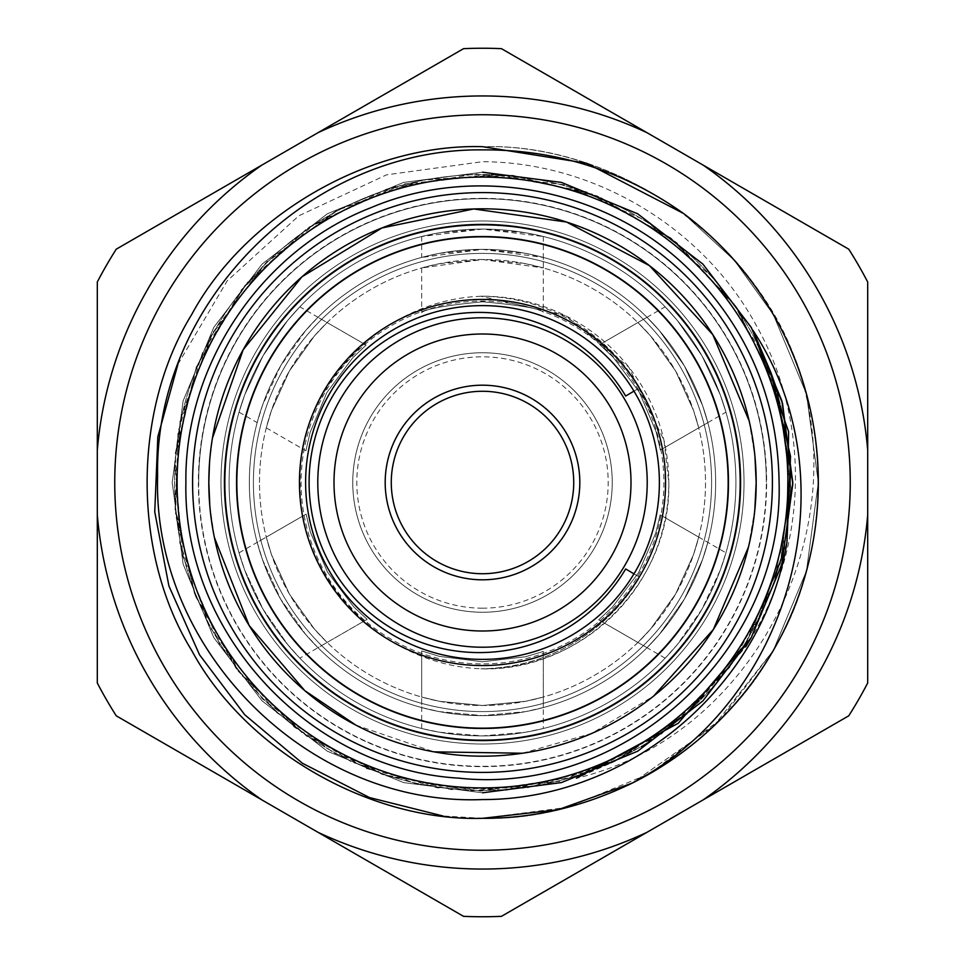<?xml version="1.0" encoding="UTF-8"?>
<svg xmlns="http://www.w3.org/2000/svg" width="965" height="965" viewBox="0 0 965 965"><rect width="100%" height="100%" fill="white"/><g stroke="black" fill="none" stroke-linecap="round" stroke-linejoin="round"><path stroke-width="0.72" stroke-dasharray="4.83 3.62" d="M711.591 482.5A229.091 229.091 0 0 1 482.5 711.591A229.091 229.091 0 0 1 253.409 482.5A229.091 229.091 0 0 1 482.5 253.409A229.091 229.091 0 0 1 711.591 482.5A229.091 229.091 0 0 0 482.5 253.409A229.091 229.091 0 0 0 253.409 482.5A229.091 229.091 0 0 1 482.5 253.409A229.091 229.091 0 0 1 711.591 482.5A229.091 229.091 0 0 0 482.5 253.409A229.091 229.091 0 0 0 253.409 482.5A229.091 229.091 0 0 1 482.5 253.409A229.091 229.091 0 0 1 711.591 482.5A229.091 229.091 0 0 1 482.5 711.591A229.091 229.091 0 0 1 253.409 482.5A229.091 229.091 0 0 1 482.5 253.409A229.091 229.091 0 0 1 711.591 482.5A229.091 229.091 0 0 1 482.5 711.591A229.091 229.091 0 0 1 253.409 482.5A229.091 229.091 0 0 1 482.5 253.409A229.091 229.091 0 0 1 711.591 482.5A229.091 229.091 0 0 1 482.5 711.591A229.091 229.091 0 0 1 253.409 482.5A229.091 229.091 0 0 0 482.5 711.591A229.091 229.091 0 0 0 711.591 482.5A229.091 229.091 0 0 1 482.5 711.591A229.091 229.091 0 0 1 253.409 482.5A229.091 229.091 0 0 0 482.5 711.591A229.091 229.091 0 0 0 711.591 482.5M482.5 790.444A307.944 307.944 0 0 0 790.444 482.5A307.944 307.944 0 0 0 482.5 174.556A307.944 307.944 0 0 0 174.556 482.5A307.944 307.944 0 0 0 482.5 790.444A307.944 307.944 0 0 0 790.444 482.5A307.944 307.944 0 0 0 482.5 174.556A307.944 307.944 0 0 0 174.556 482.5A307.944 307.944 0 0 0 482.5 790.444A307.944 307.944 0 0 0 790.444 482.5A307.944 307.944 0 0 0 482.5 174.556A307.944 307.944 0 0 0 174.556 482.5A307.944 307.944 0 0 0 482.5 790.444M480.835 296.195L480.847 296.195A186.305 186.305 0 0 1 639.638 387.797L625.67 396.036A170.093 170.093 0 0 0 309.102 482.5A170.093 170.093 0 0 0 625.67 568.964L639.638 577.203A186.305 186.305 0 0 1 480.847 668.805L480.835 668.805A186.305 186.305 0 0 0 668.805 482.5A186.305 186.305 0 0 0 480.835 296.195A186.305 186.305 0 0 1 639.638 387.797L633.969 391.139M480.847 296.195L479.195 296.339C383.744 300.561 297.823 384.914 300.187 482.5C297.787 579.784 383.491 664.439 479.195 668.661L480.847 668.805C580.966 672.303 671.423 582.667 668.805 482.5L663.956 440.245L628.698 367.014L565.611 315.748L480.847 296.195M633.969 573.861L639.638 577.203A186.305 186.305 0 0 1 480.835 668.805M744.027 482.5A261.527 261.527 0 0 0 482.5 220.973A261.527 261.527 0 0 0 220.973 482.5A261.527 261.527 0 0 1 482.5 220.973A261.527 261.527 0 0 1 744.027 482.5A261.527 261.527 0 0 0 482.5 220.973A261.527 261.527 0 0 0 220.973 482.5A261.527 261.527 0 0 1 482.5 220.973A261.527 261.527 0 0 1 744.027 482.5A261.527 261.527 0 0 0 482.5 220.973A261.527 261.527 0 0 0 220.973 482.5A261.527 261.527 0 0 1 482.5 220.973A261.527 261.527 0 0 1 744.027 482.5A261.527 261.527 0 0 0 482.5 220.973A261.527 261.527 0 0 0 220.973 482.5A261.527 261.527 0 0 0 482.5 744.027A261.527 261.527 0 0 0 744.027 482.5A261.527 261.527 0 0 0 482.5 220.973A261.527 261.527 0 0 0 220.973 482.5A261.527 261.527 0 0 0 482.5 744.027A261.527 261.527 0 0 0 744.027 482.5A261.527 261.527 0 0 1 482.5 744.027A261.527 261.527 0 0 1 220.973 482.5A261.527 261.527 0 0 0 482.5 744.027A261.527 261.527 0 0 0 744.027 482.5A261.527 261.527 0 0 1 482.5 744.027A261.527 261.527 0 0 1 220.973 482.5A261.527 261.527 0 0 0 482.5 744.027A261.527 261.527 0 0 0 744.027 482.5A261.527 261.527 0 0 1 482.5 744.027A261.527 261.527 0 0 1 220.973 482.5A261.527 261.527 0 0 0 482.5 744.027A261.527 261.527 0 0 0 744.027 482.5M772.41 482.5A289.91 289.91 0 0 0 482.5 192.59A289.91 289.91 0 0 0 192.59 482.5A289.91 289.91 0 0 1 482.5 192.59A289.91 289.91 0 0 1 772.41 482.5A289.91 289.91 0 0 0 482.5 192.59A289.91 289.91 0 0 0 192.59 482.5A289.91 289.91 0 0 1 482.5 192.59A289.91 289.91 0 0 1 772.41 482.5A289.91 289.91 0 0 0 482.5 192.59A289.91 289.91 0 0 0 192.59 482.5A289.91 289.91 0 0 1 482.5 192.59A289.91 289.91 0 0 1 772.41 482.5A289.91 289.91 0 0 0 482.5 192.59A289.91 289.91 0 0 0 192.59 482.5A289.91 289.91 0 0 0 482.5 772.41A289.91 289.91 0 0 0 772.41 482.5A289.91 289.91 0 0 1 482.5 772.41A289.91 289.91 0 0 1 192.59 482.5A289.91 289.91 0 0 0 482.5 772.41A289.91 289.91 0 0 0 772.41 482.5A289.91 289.91 0 0 1 482.5 772.41A289.91 289.91 0 0 1 192.59 482.5A289.91 289.91 0 0 0 482.5 772.41A289.91 289.91 0 0 0 772.41 482.5A289.91 289.91 0 0 1 482.5 772.41A289.91 289.91 0 0 1 192.59 482.5A289.91 289.91 0 0 0 482.5 772.41A289.91 289.91 0 0 0 772.41 482.5M229.091 482.5A253.409 253.409 0 0 1 482.5 229.091A253.409 253.409 0 0 1 735.909 482.5A253.409 253.409 0 0 1 482.5 735.909A253.409 253.409 0 0 1 229.091 482.5A253.409 253.409 0 0 1 482.5 229.091A253.409 253.409 0 0 1 735.909 482.5A253.409 253.409 0 0 1 482.5 735.909A253.409 253.409 0 0 1 229.091 482.5M299.862 306.822L287.715 320.392L263.047 355.771L244.712 394.89L239.043 412.164L244.712 394.89L263.023 355.808L287.715 320.404L299.862 306.822L366.121 345.072L352.635 357.882L326.833 392.646L310.042 432.634L305.905 450.764L310.055 432.61L326.821 392.659L352.647 357.87L366.121 345.072L352.635 357.882L326.833 392.646L310.042 432.634L305.905 450.764L310.055 432.61L326.821 392.659L352.647 357.87L366.121 345.072L352.635 357.882L326.833 392.646L310.042 432.634L305.905 450.764L310.055 432.61L326.821 392.659L352.647 357.87L366.121 345.072L317.992 317.292L305.555 330.693L280.61 365.904L262.552 405.191L257.173 422.634L262.552 405.191L280.586 365.94L305.555 330.706L317.992 317.292M482.5 229.091L439.473 232.77L421.681 236.497L482.5 229.091L543.319 236.497L525.527 232.77L482.5 229.091M665.138 306.822L677.261 320.368L701.953 355.771L720.276 394.854L725.957 412.164L720.276 394.866L701.977 355.82L677.273 320.38L665.138 306.822L599.723 344.589L647.008 317.292L659.445 330.693L684.39 365.904L702.448 405.191L707.827 422.634L702.448 405.191L684.414 365.94L659.445 330.706L647.008 317.292M707.827 422.634L660.386 450.028L656.152 431.91L639.216 392.019L613.258 357.34L599.723 344.589L613.27 357.352L639.216 392.007L656.164 431.934L660.386 450.028L656.152 431.91L639.216 392.019L613.258 357.34L599.723 344.589L613.27 357.352L639.216 392.007L656.164 431.934L660.386 450.028L656.152 431.91L639.216 392.019L613.258 357.34L599.723 344.589L613.27 357.352L639.216 392.007L656.164 431.934L660.386 450.028L725.957 412.164M421.681 728.503L421.681 650.941L439.497 656.393L482.44 661.785L525.527 656.743L543.319 651.447L525.503 656.743L482.464 661.785L439.485 656.393L421.681 650.941L439.497 656.393L482.44 661.785L525.527 656.743L543.319 651.447L525.503 656.743L482.464 661.785L439.485 656.393L421.681 650.941L439.497 656.393L482.44 661.785L525.527 656.743L543.319 651.447L525.503 656.743L482.464 661.785L439.485 656.393L421.681 650.941L421.681 707.562L439.509 711.639L482.476 715.644L525.515 711.639L543.319 707.562L543.319 651.447L543.319 728.503L525.527 732.23L482.524 735.909L439.521 732.242L421.681 728.503L439.509 732.242L482.476 735.909L525.515 732.242L543.319 728.503M482.5 301.792C445.516 305.386 425.251 308.993 421.681 312.636C425.263 308.993 445.541 305.374 482.5 301.792C445.516 305.386 425.251 308.993 421.681 312.636C425.263 308.993 445.541 305.374 482.5 301.792C445.516 305.386 425.251 308.993 421.681 312.636C425.263 308.993 445.541 305.374 482.5 301.792C445.516 305.386 425.251 308.993 421.681 312.636C425.263 308.993 445.541 305.374 482.5 301.792C445.516 305.386 425.251 308.993 421.681 312.636C425.263 308.993 445.541 305.374 482.5 301.792C445.516 305.386 425.251 308.993 421.681 312.636C425.263 308.993 445.541 305.374 482.5 301.792C519.484 305.085 539.761 308.535 543.319 312.129C539.749 308.535 519.472 305.085 482.5 301.792C519.484 305.085 539.761 308.535 543.319 312.129C539.749 308.535 519.472 305.085 482.5 301.792C519.484 305.085 539.761 308.535 543.319 312.129C539.749 308.535 519.472 305.085 482.5 301.792C519.484 305.085 539.761 308.535 543.319 312.129C539.749 308.535 519.472 305.085 482.5 301.792C519.484 305.085 539.761 308.535 543.319 312.129C539.749 308.535 519.472 305.085 482.5 301.792C519.484 305.085 539.761 308.535 543.319 312.129C539.749 308.535 519.472 305.085 482.5 301.792M198.681 482.5A283.819 283.819 0 0 1 482.5 198.681A283.819 283.819 0 0 1 766.319 482.5A283.819 283.819 0 0 0 482.5 198.681A283.819 283.819 0 0 0 198.681 482.5A283.819 283.819 0 0 0 482.5 766.319A283.819 283.819 0 0 0 766.319 482.5A283.819 283.819 0 0 1 482.5 766.319A283.819 283.819 0 0 1 198.681 482.5M665.138 658.178L598.722 619.832L612.377 607.142L638.565 572.679L655.802 532.873L660.144 514.84L655.79 532.897L638.577 572.667L612.365 607.154L598.722 619.832L612.377 607.142L638.565 572.679L655.802 532.873L660.144 514.84L655.79 532.897L638.577 572.667L612.365 607.154L598.722 619.832L612.377 607.142L638.565 572.679L655.802 532.873L660.144 514.84L655.79 532.897L638.577 572.667L612.365 607.154L598.722 619.832L647.008 647.708L659.445 634.307L684.39 599.096L702.448 559.809L707.827 542.366L660.144 514.84L725.957 552.836L720.288 570.11L701.977 609.192L677.285 644.596L665.138 658.178L677.285 644.608L701.953 609.229L720.288 570.11L725.957 552.836M239.043 552.836L306.134 514.104L310.416 532.21L327.449 572.004L353.552 606.647L367.11 619.349L353.528 606.623L327.461 572.016L310.404 532.197L306.134 514.104L310.416 532.21L327.449 572.004L353.552 606.647L367.11 619.349L353.528 606.623L327.461 572.016L310.404 532.197L306.134 514.104L310.416 532.21L327.449 572.004L353.552 606.647L367.11 619.349L353.528 606.623L327.461 572.016L310.404 532.197L306.134 514.104L257.173 542.366L262.564 559.833L280.586 599.048L305.567 634.331L317.992 647.708L367.11 619.349L299.862 658.178L287.739 644.632L263.047 609.229L244.724 570.146L239.043 552.836L244.724 570.134L263.023 609.18L287.727 644.62L299.862 658.178M239.043 412.164L257.173 422.634M482.5 198.356A284.144 284.144 0 0 1 766.644 482.5A284.144 284.144 0 0 1 482.5 766.644A284.144 284.144 0 0 1 198.356 482.5A284.144 284.144 0 0 1 482.5 198.356M482.5 818.32L442.814 815.968A335.82 335.82 0 0 0 482.5 818.32C595.538 821.637 719.685 749.962 773.327 650.41C832.723 554.175 832.723 410.825 773.327 314.59C719.685 215.038 595.538 143.363 482.5 146.68C595.538 143.363 719.685 215.038 773.327 314.59C832.723 410.825 832.723 554.175 773.327 650.41C719.685 749.962 595.538 821.637 482.5 818.32A335.82 335.82 0 0 0 798.538 368.932C758.574 242.794 617.636 142.579 482.5 146.68C369.462 143.363 245.315 215.038 191.673 314.59C132.277 410.825 132.277 554.175 191.673 650.41C245.315 749.962 369.462 821.637 482.5 818.32C595.538 821.637 719.685 749.962 773.327 650.41C832.723 554.175 832.723 410.825 773.327 314.59C719.685 215.038 595.538 143.363 482.5 146.68C369.462 143.363 245.315 215.038 191.673 314.59C132.277 410.825 132.277 554.175 191.673 650.41C245.315 749.962 369.462 821.637 482.5 818.32C595.538 821.637 719.685 749.962 773.327 650.41C832.723 554.175 832.723 410.825 773.327 314.59C719.685 215.038 595.538 143.363 482.5 146.68C369.462 143.363 245.315 215.038 191.673 314.59C132.277 410.825 132.277 554.175 191.673 650.41C245.315 749.962 369.462 821.637 482.5 818.32C595.538 821.637 719.685 749.962 773.327 650.41C832.723 554.175 832.723 410.825 773.327 314.59C719.685 215.038 595.538 143.363 482.5 146.68C369.462 143.363 245.315 215.038 191.673 314.59C132.277 410.825 132.277 554.175 191.673 650.41C245.315 749.962 369.462 821.637 482.5 818.32L567.939 807.271L650.41 773.327L721.048 718.877L773.327 650.41L806.487 570.894L818.32 482.5L806.487 394.106L773.327 314.59L734.281 260.273L683.425 213.422L734.281 260.273L773.327 314.59L806.487 394.106L818.32 482.5L806.487 570.894L773.327 650.41L713.762 726.006L632.184 783.122L713.762 726.006L773.327 650.41L806.487 570.894L818.32 482.5L806.487 394.106L773.327 314.59L734.281 260.273L683.425 213.422M177.922 364.275L227.173 280.887L298.861 215.786L386.603 174.822L482.5 161.686C594.693 162.216 703.835 227.583 757.055 326.858C811.867 424.865 807.91 552.197 745.704 646.827L688.347 713.195L614.97 761.276L576.407 778.236C750.481 737.2 854.881 535.925 798.538 368.932M703.196 165.148L848.742 249.175A434.25 434.25 0 0 1 867.692 281.997L867.692 450.052A386.555 386.555 0 0 0 703.196 165.148L501.45 48.66A434.25 434.25 0 0 0 463.55 48.66L261.805 165.148A386.555 386.555 0 0 0 97.308 450.052L97.308 514.948A386.555 386.555 0 0 0 261.805 799.852L116.258 715.825A434.25 434.25 0 0 1 97.308 683.003L97.308 514.948M646.984 132.688A386.555 386.555 0 0 0 318.016 132.688M727.803 482.5A245.303 245.303 0 0 0 482.5 237.197A245.303 245.303 0 0 0 237.197 482.5A245.303 245.303 0 0 1 482.5 237.197A245.303 245.303 0 0 1 727.803 482.5A245.303 245.303 0 0 0 482.5 237.197A245.303 245.303 0 0 0 237.197 482.5A245.303 245.303 0 0 1 482.5 237.197A245.303 245.303 0 0 1 727.803 482.5A245.303 245.303 0 0 0 482.5 237.197A245.303 245.303 0 0 0 237.197 482.5A245.303 245.303 0 0 1 482.5 237.197A245.303 245.303 0 0 1 727.803 482.5A245.303 245.303 0 0 0 482.5 237.197A245.303 245.303 0 0 0 237.197 482.5A245.303 245.303 0 0 0 482.5 727.803A245.303 245.303 0 0 0 727.803 482.5A245.303 245.303 0 0 0 482.5 237.197A245.303 245.303 0 0 0 237.197 482.5A245.303 245.303 0 0 0 482.5 727.803A245.303 245.303 0 0 0 727.803 482.5A245.303 245.303 0 0 1 482.5 727.803A245.303 245.303 0 0 1 237.197 482.5A245.303 245.303 0 0 0 482.5 727.803A245.303 245.303 0 0 0 727.803 482.5A245.303 245.303 0 0 1 482.5 727.803A245.303 245.303 0 0 1 237.197 482.5A245.303 245.303 0 0 0 482.5 727.803A245.303 245.303 0 0 0 727.803 482.5A245.303 245.303 0 0 1 482.5 727.803A245.303 245.303 0 0 1 237.197 482.5A245.303 245.303 0 0 0 482.5 727.803A245.303 245.303 0 0 0 727.803 482.5M756.186 482.5A273.686 273.686 0 0 0 482.5 208.814A273.686 273.686 0 0 0 208.814 482.5A273.686 273.686 0 0 1 482.5 208.814A273.686 273.686 0 0 1 756.186 482.5A273.686 273.686 0 0 0 482.5 208.814A273.686 273.686 0 0 0 208.814 482.5A273.686 273.686 0 0 1 482.5 208.814A273.686 273.686 0 0 1 756.186 482.5A273.686 273.686 0 0 0 482.5 208.814A273.686 273.686 0 0 0 208.814 482.5A273.686 273.686 0 0 1 482.5 208.814A273.686 273.686 0 0 1 756.186 482.5A273.686 273.686 0 0 0 482.5 208.814A273.686 273.686 0 0 0 208.814 482.5A273.686 273.686 0 0 0 482.5 756.186A273.686 273.686 0 0 0 756.186 482.5A273.686 273.686 0 0 1 482.5 756.186A273.686 273.686 0 0 1 208.814 482.5A273.686 273.686 0 0 0 482.5 756.186A273.686 273.686 0 0 0 756.186 482.5A273.686 273.686 0 0 1 482.5 756.186A273.686 273.686 0 0 1 208.814 482.5A273.686 273.686 0 0 0 482.5 756.186A273.686 273.686 0 0 0 756.186 482.5A273.686 273.686 0 0 1 482.5 756.186A273.686 273.686 0 0 1 208.814 482.5A273.686 273.686 0 0 0 482.5 756.186A273.686 273.686 0 0 0 756.186 482.5M249.356 482.5A233.144 233.144 0 0 1 482.5 249.356A233.144 233.144 0 0 1 715.644 482.5A233.144 233.144 0 0 1 482.5 715.644A233.144 233.144 0 0 1 249.356 482.5A233.144 233.144 0 0 1 482.5 249.356A233.144 233.144 0 0 1 715.644 482.5A233.144 233.144 0 0 1 482.5 715.644A233.144 233.144 0 0 1 249.356 482.5M482.5 249.356L525.527 253.361L543.319 257.438L482.5 249.356L421.681 257.438L439.473 253.361L482.5 249.356M543.319 707.562L525.527 711.639L482.512 715.644L439.509 711.639L421.681 707.562M707.827 542.366L702.448 559.809L684.414 599.06L659.445 634.295L647.008 647.708M317.992 647.708L305.579 634.331L280.598 599.084L262.564 559.845L257.173 542.366M224.833 482.5A257.667 257.667 0 0 1 482.5 224.833A257.667 257.667 0 0 1 740.167 482.5A257.667 257.667 0 0 1 482.5 740.167A257.667 257.667 0 0 1 224.833 482.5A257.667 257.667 0 0 1 482.5 224.833A257.667 257.667 0 0 1 740.167 482.5A257.667 257.667 0 0 1 482.5 740.167A257.667 257.667 0 0 1 224.833 482.5A257.667 257.667 0 0 1 482.5 224.833A257.667 257.667 0 0 1 740.167 482.5A257.667 257.667 0 0 1 482.5 740.167A257.667 257.667 0 0 1 224.833 482.5A257.667 257.667 0 0 1 482.5 224.833A257.667 257.667 0 0 1 740.167 482.5A257.667 257.667 0 0 1 482.5 740.167A257.667 257.667 0 0 1 224.833 482.5A257.667 257.667 0 0 1 482.5 224.833A257.667 257.667 0 0 1 740.167 482.5A257.667 257.667 0 0 1 482.5 740.167A257.667 257.667 0 0 1 224.833 482.5A257.667 257.667 0 0 1 482.5 224.833A257.667 257.667 0 0 1 740.167 482.5A257.667 257.667 0 0 1 482.5 740.167A257.667 257.667 0 0 1 224.833 482.5A257.667 257.667 0 0 1 482.5 224.833A257.667 257.667 0 0 1 740.167 482.5A257.667 257.667 0 0 1 482.5 740.167A257.667 257.667 0 0 1 224.833 482.5M659.385 482.5A176.885 176.885 0 0 1 482.5 659.385A176.885 176.885 0 0 1 305.616 482.5A176.885 176.885 0 0 1 482.5 305.616A176.885 176.885 0 0 1 659.385 482.5M482.5 647.213A164.713 164.713 0 0 0 647.213 482.5A164.713 164.713 0 0 0 482.5 317.787A164.713 164.713 0 0 0 317.787 482.5A164.713 164.713 0 0 0 482.5 647.213M482.5 573.729A91.229 91.229 0 0 1 391.271 482.5A91.229 91.229 0 0 1 482.5 391.271A91.229 91.229 0 0 1 573.729 482.5A91.229 91.229 0 0 1 482.5 573.729M482.5 579.808A97.308 97.308 0 0 1 385.192 482.5A97.308 97.308 0 0 1 482.5 385.192A97.308 97.308 0 0 1 579.808 482.5A97.308 97.308 0 0 1 482.5 579.808M482.5 612.244A129.744 129.744 0 0 1 352.756 482.5A129.744 129.744 0 0 1 482.5 352.756A129.744 129.744 0 0 1 612.244 482.5A129.744 129.744 0 0 1 482.5 612.244A129.744 129.744 0 0 1 352.756 482.5A129.744 129.744 0 0 1 482.5 352.756A129.744 129.744 0 0 1 612.244 482.5A129.744 129.744 0 0 1 482.5 612.244A129.744 129.744 0 0 0 612.244 482.5A129.744 129.744 0 0 0 482.5 352.756M259.501 482.5A222.999 222.999 0 0 1 482.5 259.501A222.999 222.999 0 0 1 705.499 482.5A222.999 222.999 0 0 1 482.5 705.499A222.999 222.999 0 0 1 259.501 482.5A222.999 222.999 0 0 1 482.5 259.501A222.999 222.999 0 0 1 705.499 482.5A222.999 222.999 0 0 1 482.5 705.499A222.999 222.999 0 0 1 259.501 482.5M327.099 322.551L314.494 335.856L289.391 370.97L271.491 410.354L266.28 427.893L271.491 410.354L289.367 371.006L314.494 335.856L327.099 322.551L366.121 345.072M482.5 259.501L525.527 263.686L543.319 267.944L482.5 259.501L421.681 267.944L439.473 263.686L482.5 259.501M637.901 322.551L650.506 335.856L675.609 370.97L693.509 410.354L698.72 427.893L693.509 410.354L675.633 371.006L650.506 335.856L637.901 322.551L599.723 344.589M266.28 427.893L305.905 450.764M660.386 450.028L698.72 427.893M266.28 537.107L271.503 554.67L289.355 593.982L314.518 629.168L327.099 642.449L314.518 629.168L289.379 594.018L271.503 554.682L266.28 537.107L306.134 514.104M327.099 642.449L367.11 619.349M421.681 697.056L439.509 701.326L482.476 705.499L525.527 701.314L543.319 697.056L525.527 701.314L482.512 705.499L439.509 701.326L421.681 697.056L421.681 650.941M543.319 697.056L543.319 651.447M637.901 642.449L650.506 629.144L675.609 594.03L693.509 554.646L698.72 537.107L693.509 554.646L675.633 593.994L650.506 629.144L637.901 642.449L598.722 619.832M698.72 537.107L660.144 514.84M646.984 832.312L501.45 916.34A434.25 434.25 0 0 1 463.55 916.34L318.016 832.312A386.555 386.555 0 0 0 646.984 832.312L848.742 715.825A434.25 434.25 0 0 0 867.692 683.003L867.692 450.052M703.196 799.852A386.555 386.555 0 0 0 867.692 514.948M261.805 799.852L318.016 832.312M261.805 165.148L116.258 249.175A434.25 434.25 0 0 0 97.308 281.997L97.308 450.052M663.908 482.5A181.408 181.408 0 0 1 482.5 663.908A181.408 181.408 0 0 1 301.092 482.5A181.408 181.408 0 0 1 482.5 301.092A181.408 181.408 0 0 1 663.908 482.5M482.5 608.191A125.691 125.691 0 0 1 356.809 482.5A125.691 125.691 0 0 1 482.5 356.809A125.691 125.691 0 0 1 608.191 482.5A125.691 125.691 0 0 1 482.5 608.191M751.216 327.352L702.906 264.096L637.648 213.784L561.437 182.421L482.5 172.204L403.563 182.421L327.352 213.784L262.094 264.096L213.784 327.352L183.145 400.825L172.204 482.5L183.145 564.175L213.784 637.648L262.094 700.904L327.352 751.216L403.563 782.579L482.5 792.796L403.563 782.579L327.352 751.216L262.094 700.904L213.784 637.648L183.145 564.175L172.204 482.5L183.145 400.825L213.784 327.352L262.094 264.096L327.352 213.784L403.563 182.421L482.5 172.204L403.563 182.421L327.352 213.784L262.094 264.096L213.784 327.352L183.145 400.825L172.204 482.5L183.145 564.175L213.784 637.648L262.094 700.904L327.352 751.216L403.563 782.579L482.5 792.796L561.437 782.579L637.648 751.216L702.906 700.904L751.216 637.648L786.945 542.451L751.216 637.648L702.906 700.904L637.648 751.216L561.437 782.579L482.5 792.796L403.563 782.579L327.352 751.216L262.094 700.904L213.784 637.648L183.145 564.175L172.204 482.5L183.145 400.825L213.784 327.352L262.094 264.096L327.352 213.784L403.563 182.421L482.5 172.204L403.563 182.421L327.352 213.784L262.094 264.096L213.784 327.352L183.145 400.825L172.204 482.5L183.145 564.175L213.784 637.648L262.094 700.904L327.352 751.216L403.563 782.579L482.5 792.796L403.563 782.579L327.352 751.216L262.094 700.904L213.784 637.648L183.145 564.175L172.204 482.5L183.145 400.825L213.784 327.352L262.094 264.096L327.352 213.784L403.563 182.421L482.5 172.204L403.563 182.421L327.352 213.784L262.094 264.096L213.784 327.352L183.145 400.825L172.204 482.5L183.145 564.175L213.784 637.648L262.094 700.904L327.352 751.216L403.563 782.579L482.5 792.796L403.563 782.579L327.352 751.216L262.094 700.904L213.784 637.648L183.145 564.175L172.204 482.5L183.145 400.825L213.784 327.352L262.094 264.096L327.352 213.784L403.563 182.421L482.5 172.204L561.437 182.421L637.648 213.784L702.906 264.096L752.797 330.127M751.216 637.648L702.906 700.904L637.648 751.216L561.437 782.579L482.5 792.796L403.563 782.579L327.352 751.216L262.094 700.904L213.784 637.648L183.145 564.175L172.204 482.5L183.145 400.825L213.784 327.352L262.094 264.096L327.352 213.784L403.563 182.421L482.5 172.204L403.563 182.421L327.352 213.784L262.094 264.096L213.784 327.352L183.145 400.825L172.204 482.5L183.145 564.175L213.784 637.648L262.094 700.904L327.352 751.216L403.563 782.579L482.5 792.796L561.437 782.579L637.648 751.216L702.906 700.904L751.216 637.648M421.681 236.497L421.681 257.438M209.489 463.224L212.409 438.255M749.19 420.993L754.944 456.493M421.681 267.944L421.681 312.636M543.319 267.944L543.319 257.438M209.803 505.793L214.387 537.469M355.796 725.089L434.009 751.856M522.511 753.243L591.883 733.376L653.619 696.091M748.43 547.179L754.811 509.882M614.97 761.276L689.348 711.591L746.657 642.159L781.409 559.447L790.914 470.522L774.545 382.598L733.472 302.817L670.952 238.053L592.944 194.279L499.677 174.327L404.058 183.977L316.387 222.36L244.929 285.459L196.124 367.363L174.617 460.619L182.819 556.359L219.682 644.343L276.883 712.701L351.743 762.097L437.362 787.838L526.48 788.007L611.931 762.712L686.803 713.871L744.691 645.356L780.299 563.644L791.059 474.889L775.764 386.229L735.704 305.989L674.499 240.84L597.202 195.943L509.99 175.075L420.161 180.214L336.134 210.756L264.374 264.133L210.647 336.339L180.093 420.68L175.075 509.966L195.847 596.937L240.864 674.535L306.532 736.078L386.627 775.884L480.691 791.143L575.61 776.777L661.206 734.16L729.419 667.683L774.135 583.584L791.083 489.472L778.297 394.335L737.296 308.305L676.827 242.71L599.615 196.92L512.789 175.328L423.683 179.502L339.499 208.971L267.052 261.479L212.565 332.816L181.034 416.277L174.701 505.479L194.411 593.294L238.439 671.459L302.853 733.484L382.333 774.449L470.51 790.926L559.99 781.264L642.388 746.512L711.362 689.601L761.361 614.802L787.621 529.049L788.164 439.654L763.074 353.853L714.245 278.632L645.597 220.454L563.644 184.701L475.154 173.941L386.724 189.08L306.641 228.838L241.503 289.669L196.438 366.567L175.22 453.429L179.84 543.006L209.755 626.997L262.347 698.829L333.733 752.941L417.375 784.207L506.179 790.239L593.017 770.697L670.892 726.995L733.159 662.605L774.147 583.56L791.083 489.279L778.092 393.648L736.428 307.039L670.434 237.667L586.37 191.842L491.921 173.99L396.181 186.161L309.488 226.896L247.631 282.238L202.578 352.466L178.006 431.97L175.558 514.936L195.292 595.562L235.942 668.178L294.675 727.429L366.748 768.623L451.089 789.551L538.482 786.029L621.122 758.285L692.508 708.684L747.236 641.194L781.035 560.906L791.035 474.044L776.391 388.123M543.319 236.497L543.319 312.129"/><path stroke-width="1.45" d="M740.577 482.5A258.077 258.077 0 0 1 482.5 740.577A258.077 258.077 0 0 1 224.423 482.5A258.077 258.077 0 0 1 482.5 224.423A258.077 258.077 0 0 1 740.577 482.5M482.5 850.249A367.749 367.749 0 0 0 850.249 482.5A367.749 367.749 0 0 0 482.5 114.751A367.749 367.749 0 0 0 114.751 482.5A367.749 367.749 0 0 0 482.5 850.249M633.969 573.861L625.67 568.964A170.093 170.093 0 0 1 309.102 482.5A170.093 170.093 0 0 1 625.67 396.036L633.969 391.139M482.5 177.09A305.41 305.41 0 0 0 177.09 482.5A305.41 305.41 0 0 0 482.5 787.91A305.41 305.41 0 0 0 787.91 482.5A305.41 305.41 0 0 0 482.5 177.09M482.5 149.877C309.56 147.802 153.99 302.745 157.621 476.143C152.277 649.928 308.305 806.595 482.5 799.563C627.853 799.985 763.327 687.044 786.945 542.451L790.528 456.349L770.866 372.442L752.797 330.127C852.686 480.57 790.359 700.59 632.184 783.122C583.294 806.812 533.392 818.549 482.5 818.32C369.462 821.637 245.315 749.962 191.673 650.41C132.277 554.175 132.277 410.825 191.673 314.59C245.315 215.038 369.462 143.363 482.5 146.68L586.66 163.242L683.425 213.422A335.82 335.82 0 0 1 632.184 783.122L558.096 809.707L482.5 818.32C369.462 821.637 245.315 749.962 191.673 650.41C132.277 554.175 132.277 410.825 191.673 314.59C245.315 215.038 369.462 143.363 482.5 146.68L586.66 163.242L683.425 213.422C623.149 170.612 556.166 149.43 482.5 149.877M482.5 818.32C369.462 821.637 245.315 749.962 191.673 650.41C132.277 554.175 132.277 410.825 191.673 314.59C245.315 215.038 369.462 143.363 482.5 146.68C369.462 143.363 245.315 215.038 191.673 314.59C132.277 410.825 132.277 554.175 191.673 650.41C245.315 749.962 369.462 821.637 482.5 818.32L558.096 809.707L632.184 783.122M443.007 815.992L369.547 797.573L302.467 763.279L244.736 714.751L199.526 654.777L168.911 585.972L154.75 511.896L157.826 436.843L177.922 364.275M482.5 869.055A386.555 386.555 0 0 0 646.984 832.312L848.742 715.825A434.25 434.25 0 0 0 867.692 683.003L867.692 281.997A434.25 434.25 0 0 0 848.742 249.175L501.45 48.66A434.25 434.25 0 0 0 463.55 48.66L116.258 249.175A434.25 434.25 0 0 0 97.308 281.997L97.308 683.003A434.25 434.25 0 0 0 116.258 715.825L318.016 832.312A386.555 386.555 0 0 0 482.5 869.055M646.984 832.312L501.45 916.34A434.25 434.25 0 0 1 463.55 916.34L318.016 832.312M192.59 482.5A289.91 289.91 0 0 1 482.5 192.59A289.91 289.91 0 0 1 772.41 482.5A289.91 289.91 0 0 1 482.5 772.41A289.91 289.91 0 0 1 192.59 482.5M224.833 482.5A257.667 257.667 0 0 1 482.5 224.833A257.667 257.667 0 0 1 740.167 482.5A257.667 257.667 0 0 1 482.5 740.167A257.667 257.667 0 0 1 224.833 482.5M236.534 482.5A245.966 245.966 0 0 1 482.5 236.534A245.966 245.966 0 0 1 728.466 482.5A245.966 245.966 0 0 1 482.5 728.466A245.966 245.966 0 0 1 236.534 482.5M665.561 482.5A183.06 183.06 0 0 1 482.5 665.561A183.06 183.06 0 0 1 299.44 482.5A183.06 183.06 0 0 1 482.5 299.44A183.06 183.06 0 0 1 665.561 482.5M659.385 482.5A176.885 176.885 0 0 1 482.5 659.385A176.885 176.885 0 0 1 305.616 482.5A176.885 176.885 0 0 1 482.5 305.616A176.885 176.885 0 0 1 659.385 482.5M482.5 647.213A164.713 164.713 0 0 0 647.213 482.5A164.713 164.713 0 0 0 482.5 317.787A164.713 164.713 0 0 0 317.787 482.5A164.713 164.713 0 0 0 482.5 647.213M482.5 631.001A148.501 148.501 0 0 0 631.001 482.5A148.501 148.501 0 0 0 482.5 333.999A148.501 148.501 0 0 0 333.999 482.5A148.501 148.501 0 0 0 482.5 631.001M482.5 579.808A97.308 97.308 0 0 1 385.192 482.5A97.308 97.308 0 0 1 482.5 385.192A97.308 97.308 0 0 1 579.808 482.5A97.308 97.308 0 0 1 482.5 579.808M482.5 573.729A91.229 91.229 0 0 1 391.271 482.5A91.229 91.229 0 0 1 482.5 391.271A91.229 91.229 0 0 1 573.729 482.5A91.229 91.229 0 0 1 482.5 573.729M209.803 505.793L208.814 482.5A273.686 273.686 0 0 1 482.5 208.814A273.686 273.686 0 0 1 756.186 482.5A273.686 273.686 0 0 1 482.5 756.186A273.686 273.686 0 0 1 208.814 482.5L209.489 463.224M646.984 132.688A386.555 386.555 0 0 0 318.016 132.688M867.692 450.052A386.555 386.555 0 0 0 703.196 165.148M703.196 799.852A386.555 386.555 0 0 0 867.692 514.948M97.308 514.948A386.555 386.555 0 0 0 261.805 799.852M261.805 165.148A386.555 386.555 0 0 0 97.308 450.052M745.849 646.598L751.216 637.648L781.855 564.175L792.796 482.5L781.855 400.825L751.216 327.352L702.906 264.096L637.648 213.784L561.437 182.421L482.5 172.204L561.437 182.421L637.648 213.784L702.906 264.096L751.216 327.352L781.855 400.825L792.796 482.5L781.855 564.175L751.216 637.648L702.906 700.904L637.648 751.216L561.437 782.579L482.5 792.796L561.437 782.579L637.648 751.216L702.906 700.904L751.216 637.648L781.855 564.175L792.796 482.5L781.855 400.825L751.216 327.352L702.906 264.096L637.648 213.784L561.437 182.421L482.5 172.204L561.437 182.421L637.648 213.784L702.906 264.096L751.216 327.352L781.855 400.825L792.796 482.5L781.855 564.175L751.216 637.648L702.906 700.904L637.648 751.216L561.437 782.579L482.5 792.796L561.437 782.579L637.648 751.216L702.906 700.904L751.216 637.648L781.855 564.175L792.796 482.5L781.855 400.825L751.216 327.352L702.906 264.096L637.648 213.784L561.437 182.421L482.5 172.204L561.437 182.421L637.648 213.784L702.906 264.096L751.216 327.352L781.855 400.825L792.796 482.5L781.855 564.175L751.216 637.648L702.906 700.904L637.648 751.216L561.437 782.579L482.5 792.796L561.437 782.579L637.648 751.216L702.906 700.904L751.216 637.648L781.855 564.175L792.796 482.5L781.855 400.825L751.216 327.352L702.906 264.096L637.648 213.784L561.437 182.421L482.5 172.204L561.437 182.421L637.648 213.784L702.906 264.096L751.216 327.352L781.855 400.825L792.796 482.5L781.855 564.175L751.216 637.648L781.855 564.175L792.796 482.5L781.855 400.825L751.216 327.352M786.945 542.451L788.598 431.669L752.797 330.127L782.506 403.249L792.784 484.201L781.626 564.983L751.216 637.648L678.262 723.243L576.407 778.236M185.907 482.5C184.146 364.999 261.636 249.851 371.151 207.608C479.207 161.734 614.982 190.491 695.488 276.099C750.119 334.059 777.995 402.863 779.093 482.5C783.906 649.602 625.417 796.089 459.231 778.176C309.391 769.829 182.482 632.533 185.907 482.5M212.409 438.255L243.168 349.74L301.973 276.786L381.947 227.957L473.694 208.959L566.491 222.022L649.433 265.616L712.809 334.638L749.19 420.993M754.944 456.493L756.186 482.5L754.811 509.882M214.387 537.469L249.139 625.501L304.759 690.614L355.796 725.089M434.009 751.856L522.511 753.243M653.619 696.091L713.364 629.494L748.43 547.179M776.391 388.123L770.866 372.442"/></g></svg>
